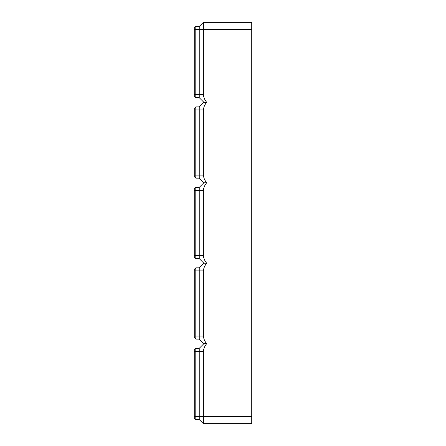 <?xml version="1.0" encoding="UTF-8"?>
<svg xmlns="http://www.w3.org/2000/svg" width="446" height="446" viewBox="0 0 446 446"><rect width="100%" height="100%" fill="white"/><g stroke="black" fill="none" stroke-linecap="round" stroke-linejoin="round"><path stroke-width="0.67" d="M251.739 29.486L203.359 29.486L203.359 22.3L251.739 22.3L251.739 423.7L203.359 423.7L203.359 351.37C203.677 348.504 204.781 345.951 206.682 343.71L203.839 343.71L199.239 348.304L195.794 348.304L194.261 349.837L194.261 418.047L195.794 419.58L195.794 348.304M203.359 423.7L199.239 419.58L199.239 348.304M199.239 419.58L195.794 419.58M203.839 343.71L199.239 339.111L199.239 267.834L203.839 263.235L206.682 263.235C204.781 260.994 203.677 258.435 203.359 255.569L203.359 190.431C203.677 187.565 204.781 185.006 206.682 182.765C204.781 180.519 203.677 177.965 203.359 175.1L203.359 109.956C203.677 107.09 204.781 104.537 206.682 102.29C204.781 100.049 203.677 97.496 203.359 94.63L199.239 94.63L199.239 26.42L195.794 26.42L194.261 27.953L194.261 96.163L195.794 97.696L195.794 26.42M206.682 263.235C204.781 265.481 203.677 268.035 203.359 270.9L203.359 336.044C203.677 338.91 204.781 341.463 206.682 343.71M194.261 29.486L203.359 29.486L203.359 94.63M199.239 339.111L195.794 339.111L195.794 267.834L194.261 269.367L194.261 337.577L195.794 339.111M199.239 267.834L195.794 267.834M203.839 263.235L199.239 258.635L195.794 258.635L195.794 187.365L194.261 188.898L194.261 257.102L195.794 258.635M199.239 258.635L199.239 187.365L195.794 187.365M199.239 187.365L203.839 182.765L206.682 182.765M203.839 182.765L199.239 178.166L195.794 178.166L195.794 106.889L194.261 108.423L194.261 176.633L195.794 178.166M199.239 178.166L199.239 106.889L195.794 106.889M199.239 106.889L203.839 102.29L206.682 102.29M203.839 102.29L199.239 97.696L195.794 97.696M199.239 97.696L199.239 94.63L194.261 94.63M203.359 22.3L199.239 26.42M203.359 351.37L194.261 351.37M251.739 416.514L194.261 416.514M203.359 336.044L194.261 336.044M203.359 270.9L194.261 270.9M203.359 255.569L194.261 255.569M203.359 190.431L194.261 190.431M203.359 175.1L194.261 175.1M203.359 109.956L194.261 109.956"/></g></svg>
